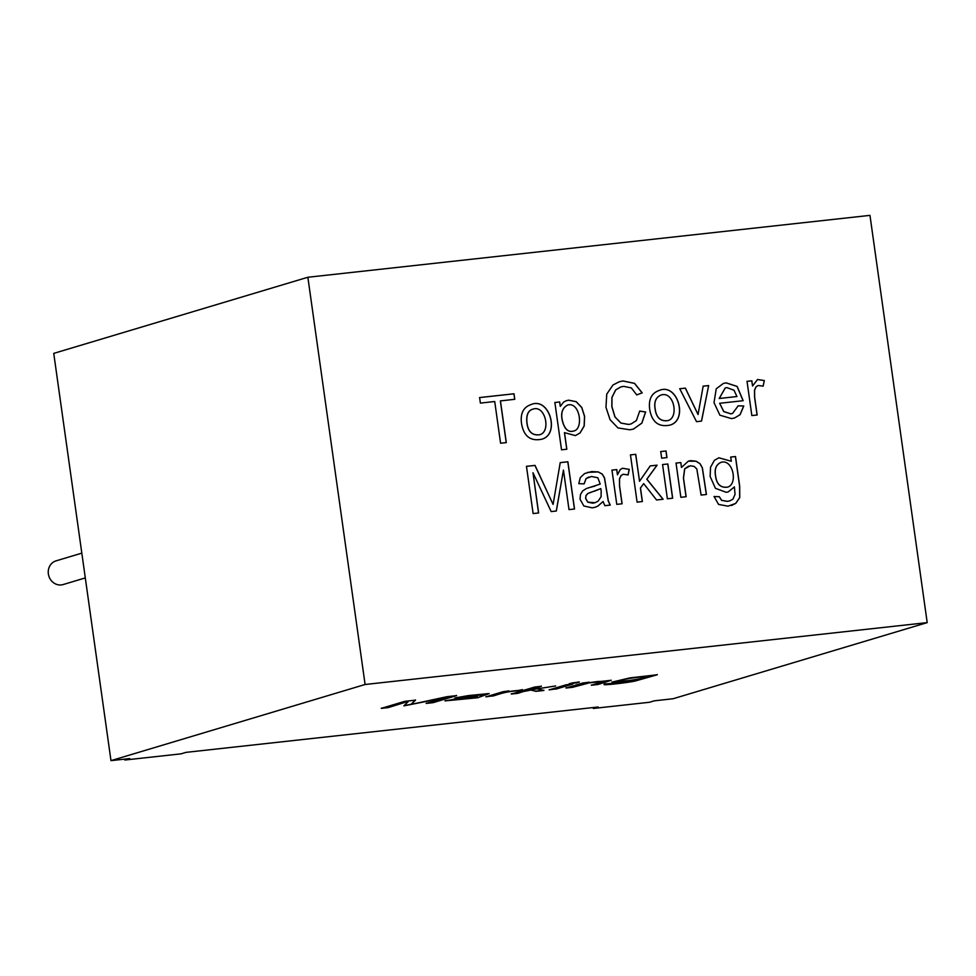 <?xml version="1.0" encoding="UTF-8"?>
<svg xmlns="http://www.w3.org/2000/svg" width="976" height="976" viewBox="0 0 976 976"><rect width="100%" height="100%" fill="white"/><g stroke="black" fill="none" stroke-linecap="round" stroke-linejoin="round"><path stroke-width="1.46" d="M681.516 467.419L688.361 461.136L690.752 460.66L696.144 461.209L700.109 463.746L702.378 467.833L706.429 494.49L701.11 495.076L696.827 468.98L694.204 466.43L690.325 465.772L684.737 468.785L683.505 478.008L686.14 496.723L680.845 497.309L676.039 463.075L680.833 462.551L681.443 467.443L680.833 462.551M688.324 461.148L696.059 461.233L700.024 463.771L702.305 467.858L706.343 494.503M675.953 463.1L680.748 462.575M662.484 464.576L667.779 464.003L672.586 498.236M667.852 463.978L672.671 498.211L667.377 498.785L662.57 464.552L667.779 464.003M660.667 451.583L665.949 450.997L666.876 457.622M666.035 450.973L666.962 457.598L661.679 458.183L660.74 451.559L665.949 450.997M643.672 483.608L640.476 488L642.379 501.542L637.096 502.128L630.459 454.889L635.742 454.304L639.536 481.253L650.223 465.918L657.104 465.162L646.868 479.204L663.131 499.261L656.567 499.98L643.672 483.608L640.402 488.024L642.306 501.566M650.15 465.942L657.031 465.186L646.795 479.228L663.046 499.285M630.374 454.914L635.657 454.328L639.536 481.253M623.127 474.275L620.956 475.629L619.443 479.021L619.492 485.865L622.017 503.787M622.444 468.273L629.178 469.358L628.019 474.946M611.879 470.151L616.71 469.615L617.442 474.8L620.224 469.602L622.481 468.26L629.252 469.346L628.105 474.922L623.164 474.263L621.041 475.605L619.516 478.996L619.577 485.841L622.09 503.775L616.771 504.36L611.964 470.127L616.795 469.59L617.515 474.775M603.083 501.505L597.971 506.044L595.116 507.252L592.2 507.837L583.843 505.983L580.049 499.224L580.476 494.515L582.745 490.855L586.356 488.549L600.216 484.084L597.837 477.776L591.468 476.495L586.125 478.557L584.136 483.876L578.792 483.669L580.317 477.569L584.539 473.592L591.541 471.579L598.215 471.896L602.277 474.092L604.51 477.837L608.365 501.115L610.268 505.08L604.815 505.678L603.083 501.505L597.885 506.068L595.079 507.264M588.394 487.841L595.116 486.024M600.826 488.61L587.894 493.478L586.051 495.588L585.685 498.443L587.857 502.152L594.97 502.725L598.154 501.115L601.106 496.674L601.155 490.745L600.826 488.61L594.335 491.221M591.334 492.075L587.808 493.502L585.966 495.613L585.612 498.468L587.772 502.176L592.761 503.189L594.933 502.738M587.515 472.372L598.129 471.92L602.204 474.116L604.425 477.862L608.28 501.139L610.183 505.092M588.955 476.983L586.039 478.582L584.063 483.876M730.719 457.061L735.514 456.524L739.674 486.109L739.759 497.589L735.758 503.384L728.047 506.178L718.556 504.409L714.066 496.491L719.324 496.711L721.679 500.334L727.376 501.335L729.816 500.859L732.927 499.139L735.05 494.344L734.379 486.89L728.255 491.904L726.254 492.307L715.445 488.329L710.15 476.508L710.528 467.284L714.359 460.355L718.885 457.781L731.305 461.258L730.719 457.061M532.981 472.738L538.63 512.961L533.116 513.571L526.467 466.333L535.031 465.393L553.099 504.421L560.224 462.624L567.886 461.782L574.522 509.008L569.008 509.618L563.445 470.078L556.344 511.009L551.172 511.583L532.981 472.738L538.545 512.986M763.171 386.13L758.181 385.508L756.107 386.801L754.582 390.193L754.643 397.073L757.156 414.983L751.837 415.569L747.03 381.335L751.825 380.799L752.557 386.02L757.547 379.505L764.318 380.542L763.171 386.13M743.175 400.697L719.654 403.283L723.814 411.567L730.841 413.824L732.512 413.495L738.198 405.809L743.773 405.992L740.101 414.69L734.586 417.984L731.488 418.606L719.885 415.19L714.017 402.637L716.238 388.802L723.387 383.422L726.168 382.86L737.148 386.411L743.175 400.697M927.2 622.615L869.97 215.367L307.867 277.257L53.741 353.385L110.983 760.633L129.71 758.572L124.855 760.023L181.072 753.838L185.928 752.374L598.142 707.002L593.286 708.454L649.491 702.269L654.347 700.817L673.086 698.743L927.2 622.615L365.097 684.493L307.867 277.257M500.444 400.892L506.3 442.592L500.578 443.226L494.722 401.514L480.387 403.1L479.606 397.561L513.998 393.779L514.779 399.306L500.359 400.916L506.227 442.616M521.526 423.535C520.184 413.568 523.319 407.26 530.92 404.613C549.488 396.329 560.529 434.784 541.485 439.273C530.371 441.396 523.709 436.15 521.526 423.535M564.506 432.612L566.836 449.228L561.529 449.814L554.868 402.49L559.675 401.953L560.297 406.382L563.652 402.063L566.458 400.648L568.752 400.197L576.206 401.673L581.781 407.492L584.612 416.337L584.209 425.987L580.049 432.978L575.376 435.601L564.421 432.636L566.763 449.253M642.208 392.877L636.742 394.902L631.326 387.911L623.737 386.362L620.821 386.923L615.758 389.888L612.001 397.403L611.915 406.602L615.002 416.911L620.98 423.047L628.654 424.438L631.118 423.938L636.413 420.522L639.695 411.067L645.636 412.006L641.854 423.145L633.436 429.074L629.874 429.794L617.991 427.939L610.061 419.692L605.962 407.285L606.755 394.121L612.989 384.983L619.333 381.738L623.103 380.969L634.595 383.373L642.208 392.877L636.657 394.926M649.699 409.432C648.381 399.428 651.529 393.121 659.117 390.498C677.612 382.214 688.739 420.668 669.658 425.17C658.556 427.281 651.907 422.035 649.699 409.432M708.649 385.557L701.549 421.095L696.522 421.656L679.747 388.741L685.408 388.119L698.047 414.532L703.159 386.167L708.649 385.557L701.476 421.12M655.164 408.859C656.323 417.667 660.581 421.583 667.926 420.607C679.259 417.679 673.891 390.668 661.045 395.048C655.933 397.232 653.969 401.831 655.164 408.859L655.091 408.883C656.25 417.691 660.496 421.608 667.852 420.632L667.889 420.619M715.542 475.471C716.53 484.096 720.508 487.988 727.486 487.134C738.222 484.413 733.049 458.586 721.081 462.343C716.274 464.491 714.432 468.858 715.542 475.471L715.469 475.495C716.457 484.12 720.434 488.012 727.413 487.158L727.486 487.134M81.813 553.136L56.059 560.858A12.371 11.285 73.3 0 0 48.8 575.938A12.371 11.285 73.3 0 0 63.159 584.551L85.302 577.914M721.081 462.343L720.996 462.368C716.189 464.515 714.347 468.883 715.469 475.495M730.634 457.073L735.428 456.548L739.588 486.133L739.674 497.614L735.672 503.409L731.475 505.507M734.379 486.89L728.218 491.916M718.836 457.793L731.305 461.258M713.993 496.516L719.239 496.735L721.606 500.359L727.291 501.359L729.743 500.883M736.953 396.537L734.013 390.229L726.864 387.606L725.266 387.923L719.275 398.489L736.953 396.537L719.19 398.513L725.217 387.936M719.654 403.283L723.728 411.591L730.768 413.848L732.439 413.519M738.124 405.833L743.688 406.016L740.015 414.715L734.55 417.996M723.35 383.434L726.095 382.885L737.063 386.435L743.09 400.709M526.991 422.962C528.126 431.77 532.384 435.686 539.752 434.723C551.245 431.795 545.377 404.515 532.859 409.164C528.126 410.518 526.174 415.117 526.991 422.962M532.774 409.188L532.774 409.188C528.04 410.542 526.088 415.142 526.918 422.986C528.04 431.795 532.298 435.711 539.667 434.747L539.667 434.747M530.871 404.625C549.415 396.415 560.419 434.759 541.448 439.285M562.103 419.265C564.116 428.757 567.983 432.673 573.693 431.014C583.807 429.184 580 401.624 567.764 405.003C562.762 407.565 560.883 412.323 562.103 419.265L562.017 419.29C564.043 428.781 567.898 432.697 573.607 431.038L573.644 431.026M620.736 386.947L615.673 389.912L611.915 397.427L611.83 406.626L614.929 416.935L620.895 423.072L628.568 424.462L631.118 423.938M567.715 405.016L567.678 405.028C562.688 407.59 560.797 412.348 562.017 419.29M566.422 400.66L568.679 400.221L576.133 401.697L581.708 407.517L584.526 416.362L584.124 426.012L579.976 433.002L575.34 435.613M554.795 402.515L559.59 401.978L560.297 406.382M479.533 397.586L513.925 393.804L514.694 399.33M644.916 677.027L644.88 676.832C645.295 675.819 624.506 678.601 621.2 680.077L618.955 681.236C620.382 682.322 646.917 678.052 644.916 677.027C645.331 676.026 624.542 678.808 621.224 680.284L618.955 681.236M657.251 674.55L635.059 680.845C626.604 682.7 596.922 686.043 605.547 683.725M635.84 679.918L618.772 682.187L611.928 682.139L629.837 677.917L657.287 674.758L635.095 681.053C626.629 682.907 596.946 686.25 605.584 683.932L626.031 682.114L635.84 679.918L611.952 682.041M588.979 682.065L586.588 682.993L611.22 680.296L597.971 684.505L591.334 685.03M611.122 680.211L597.946 684.31M586.588 682.993L589.004 682.273L583.014 682.932L566.007 688.031L572.656 687.299L565.97 687.824M572.79 683.847L555.783 688.946L549.134 689.678M555.82 689.154L572.827 684.054L566.178 684.786L549.171 689.886L555.783 688.946M579.256 681.919L569.313 683.627M575.986 683.102L579.28 682.114L572.631 682.846L569.35 683.834L575.962 682.895M543.864 690.264L535.629 691.167L531.298 689.995L511.278 693.851M555.673 685.945L528.004 690.3L541.363 686.091M528.004 690.3L541.387 686.287L534.775 687.019L511.314 694.046L517.927 693.326L524.612 691.106M524.649 691.301L531.298 689.995M531.322 690.191L535.629 691.167M535.653 691.374L543.9 690.459L538.032 689.08M522.465 689.629L518.72 690.41C502.896 691.716 498.455 694.4 492.526 695.912L485.926 696.632M508.923 690.886L502.957 691.74L485.95 696.84L492.526 695.912M492.563 696.108C498.48 694.607 502.921 691.911 518.744 690.618L518.72 690.41M470.981 698.365L445.117 700.756M479.887 695.461C488.268 693.485 466.613 695.876 461.099 697.34L454.938 697.95L468.382 695.595L488.927 693.558L477.789 697.742L445.032 700.878L481.668 694.583M477.569 696.144C470.993 697.059 449.594 699.402 453.364 699.926C459.342 699.731 476.276 697.181 477.569 696.144L477.545 695.937C470.969 696.864 449.57 699.194 453.34 699.719M477.752 697.535L470.969 698.279M489.196 693.607L477.728 697.657M461.099 697.34L456.536 697.584M479.863 695.254C488.244 693.289 466.577 695.668 461.075 697.145M388.228 707.6L408.188 701.402L388.228 707.6L381.335 708.356L404.796 701.329L415.532 700.146L410.908 704.465L415.495 699.938M388.204 707.393L381.299 708.149M593.152 707.551L593.286 708.454M124.733 759.121L124.855 760.023M604.107 684.566L605.584 683.932M572.619 687.092L589.455 682.639L598.02 681.468L603.571 681.431L591.358 685.237L597.971 684.505M603.571 681.407L589.492 682.834L572.656 687.299M506.361 691.862L518.744 690.618M410.908 704.465L446.996 696.681L456.561 695.632L433.1 702.659L426.17 703.22M408.224 701.61L403.905 705.868L445.825 697.535L426.195 703.415L433.1 702.659M365.097 684.493L110.983 760.633M452.669 699.633L453.364 699.926M456.536 695.424L433.076 702.452M445.825 697.535L403.881 705.672M639.609 411.091L645.551 412.031L641.793 423.145L633.4 429.086M619.284 381.738L623.017 380.994L634.51 383.397L642.123 392.889M660.996 395.06L660.959 395.073C655.848 397.256 653.896 401.856 655.091 408.883M659.081 390.51C677.539 382.287 688.617 420.644 669.609 425.182M679.674 388.765L685.335 388.143L698.047 414.532M703.074 386.191L708.564 385.581M746.945 381.36L751.74 380.823L752.557 386.02M764.318 380.542L763.086 386.154M757.51 379.518L764.245 380.567M758.108 385.532L756.022 386.825L754.497 390.217L754.558 397.098L757.071 414.983M526.393 466.357L534.946 465.418L553.099 504.421M560.151 462.648L567.8 461.807L574.449 509.033M563.445 470.078L556.271 511.034M688.641 466.125L684.652 468.809L683.42 478.033L686.055 496.735"/></g></svg>
